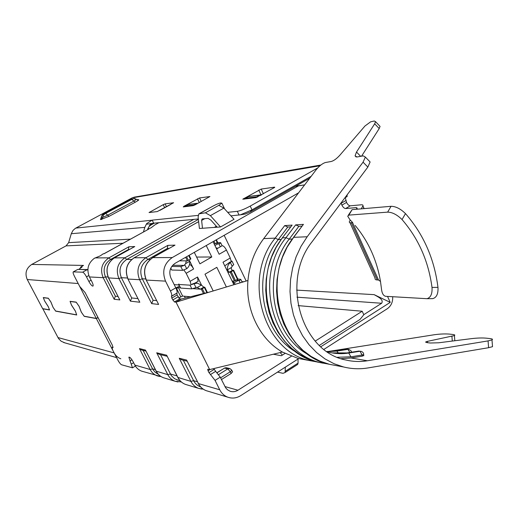 <?xml version="1.0" encoding="UTF-8"?>
<svg xmlns="http://www.w3.org/2000/svg" width="519" height="519" viewBox="0 0 519 519"><rect width="100%" height="100%" fill="white"/><g stroke="black" fill="none" stroke-linecap="round" stroke-linejoin="round"><path stroke-width="0.78" d="M231.15 261.375L230.261 258.001L226.427 250.054C225.006 247.375 223.618 245.922 222.262 245.688L221.808 245.701M189.519 264.502L189.519 264.502C190.804 264.787 192.173 266.286 193.619 268.991L186.152 273.299L190.116 281.33L191.122 284.697M178.958 284.944L174.222 284.652M183.96 270.036L186.152 273.299M213.192 290.951L204.992 274.207L216.825 267.324L226.381 286.981M206.231 245.552L211.791 256.983L199.912 263.834L194.294 252.364M211.791 256.983L196.597 257.067M224.163 235.315L246.175 281.026M241.899 281.655L243.794 281.746M226.427 250.054L219.148 254.258L213.049 241.659M198.024 281.33L197.557 277.01L201.657 285.346M185.283 298.042L184.381 296.219M179.425 286.235L178.776 284.937M233.9 284.723L223.001 262.218L230.261 258.001M189.643 260.908L193.619 268.991M216.014 225.843L216.066 226.42L216.494 226.388M202.481 228.269L220.523 226.959L234.043 219.303L223.858 208.1L210.39 215.638L205.42 212.809L198.9 213.854L198.109 216.864L199.413 228.49L202.481 228.269L201.625 220.445L204.823 218.655M273.344 354.218L281.363 355.736L284.957 353.458M183.324 360.257L193.613 380.687C195.144 383.632 197.382 385.669 200.321 386.804L200.626 386.908M143.095 350.396L153.124 369.878L155.382 372.467L158.25 374.238M129.38 249.522L128.407 249.548L110.56 259.461C104.319 263.808 102.626 269.614 105.48 276.867L115.374 296.206L117.969 296.485M198.394 219.394L126.688 259.461C120.187 264.015 118.429 270.094 121.394 277.697L131.69 297.951L137.866 298.613M169.123 248.419L167.365 248.465L147.85 259.461C141.019 264.294 139.163 270.736 142.277 278.787L153.086 300.248L156.576 300.618M308.76 354.879C271.956 335.884 261.122 274.058 289.193 239.149L298.866 226.329L301.928 226.135M160.507 354.665L171.335 375.639L174.514 378.675L178.114 380.193M164.912 378.176L163.368 377.709C160.274 376.509 157.919 374.374 156.303 371.306L145.45 350.066L139.475 348.612L150.179 369.528L134.823 365.052L133.208 361.918C131.223 358.441 129.763 356.858 128.842 357.169L132.488 367.815L121.608 364.779C120.531 364.234 119.279 362.658 117.845 360.05L112.714 350.143L112 347.607L112.999 347.613L112.279 345.057L87.25 296.907M87.25 296.719L85.084 292.528L79.686 286.41L74.386 276.179C73.25 273.902 72.868 272.475 73.224 271.885L82.644 272.183C83.676 272.494 84.954 274.051 86.485 276.848L88.859 281.447C90.708 284.756 92.097 286.293 93.024 286.06C93.394 285.431 93.005 283.964 91.869 281.655L89.437 276.938C86.375 269.419 87.99 263.217 94.283 258.339L100.297 255.835L103.236 253.791L104.021 253.778L148.856 229.041L147.973 229.113L151.01 227.854L154.954 224.85L158.866 222.696M282.336 237.838L292.126 225.11L284.684 225.603L287.792 227.024L290.653 226.848M287.792 227.024L278.288 239.577C250.904 273.519 261.148 333.522 296.913 352.518M327.307 351.778L329.948 352.453C336.208 353.841 342.482 354.029 348.774 353.037L350.909 356.819L362.139 355.002L362.236 356.157L351.013 357.98L341.217 358.661M293.475 237.365L303.427 224.364L295.661 224.876L298.866 226.329M209.494 292.067L181.365 299.009L176.012 302.142L209.663 369.573L282.375 352.044C259.779 339.231 245.273 309.817 247.959 280.487C249.392 264.671 254.647 250.709 263.717 238.604L316.039 169.921C319.367 165.846 322.539 163.368 325.556 162.486L331.154 161.506C333.775 160.819 336.714 158.684 339.964 155.09L364.987 125.987L370.637 121.829L374.244 120.998L375.522 121.641L374.679 123.801L356.501 152.048L355.074 155.869L357.046 156.972L363.3 155.875L365.363 157.082L363.066 162.181L307.183 236.761L301.033 246.298L296.135 256.782L292.612 267.986L290.556 279.657L290.004 291.529L290.977 303.336L293.443 314.806L297.348 325.692L302.59 335.748L309.045 344.752L316.564 352.518L324.972 358.889L334.067 363.741L343.662 366.991C351.752 368.97 359.868 369.281 368.01 367.932L488.606 347.704L492.525 346.679L492.447 345.673M361.555 156.18L379.22 128.55L380.051 126.383L379.363 125.669M247.959 280.487L176.012 302.142L174.436 301.974L179.769 298.853L177.096 295L176.914 293.073C177.401 292.152 177.024 290.406 175.805 287.831L170.926 278.028C168.584 271.898 169.985 266.987 175.13 263.302L298.581 192.834M328.034 351.519L434.118 334.768C439.807 333.97 444.874 333.743 449.318 334.093L452.62 334.457C454.67 334.703 455.267 335.073 454.41 335.579L427.409 341.372L425.775 341.865L426.774 342.579L430.238 343.014L438.698 342.78L471.894 338.589C477.409 337.953 482.203 337.811 486.271 338.167L489.942 338.57C492.401 338.868 493.082 339.309 491.986 339.906L488.068 340.905L367.387 360.77C360.29 361.925 353.205 361.691 346.147 360.063C301.455 352.109 280.299 281.045 312.198 241.601L367.848 167.073L370.118 161.96L368.879 160.689M362.236 356.157L363.754 355.463M282.375 352.044L297.997 358.395L304.374 359.596M114.303 257.924L124.962 257.761C117.547 262.958 115.536 269.893 118.922 278.567L130.418 301.15L139.819 302.246L127.895 278.943C124.56 270.101 126.617 263.049 134.051 257.8L145.975 257.664C138.177 263.172 136.056 270.516 139.617 279.709L151.684 303.628L158.626 304.439L146.228 280.046M151.684 303.628L153.086 300.248M139.819 302.246L127.94 279.034M130.418 301.15L131.69 297.951M95.061 257.904L108.945 257.839C101.821 262.802 99.895 269.419 103.151 277.691L114.193 299.262L119.824 299.917L108.503 277.963M114.193 299.262L115.374 296.206M139.475 348.612L141.927 350.104M145.45 350.066L156.115 371.13L167.819 374.666C169.479 377.819 171.893 380.012 175.065 381.244L177.939 381.958M187.048 384.871L185.432 384.384C182.188 383.119 179.723 380.868 178.03 377.637L166.67 355.217L156.693 352.797L159.288 354.367M166.67 355.217L177.809 377.417L190.914 381.387C192.646 384.722 195.176 387.038 198.505 388.335L201.813 389.107M207.821 391.151L206.14 390.645C202.767 389.328 200.198 386.973 198.44 383.58L186.606 360.056L179.25 358.272L182.026 359.939M186.606 360.056L198.44 383.58L219.745 389.788L215.061 380.388L220.238 377.144L225.707 387.875L227.445 389.737L230.034 391.209C232.759 392.117 235.399 391.793 237.955 390.23L291.308 356.306M175.805 287.831L170.427 290.951C171.659 293.527 172.042 295.272 171.568 296.187L171.77 298.114L174.436 301.974M181.365 299.009L179.769 298.853M209.663 369.573L207.697 369.262L208.061 370.78L208.975 372.61L215.061 380.388M210.493 374.549L215.664 371.332L213.744 368.594M73.354 271.813L77.772 269.419L87.082 269.724L87.841 270.107M215.664 371.332L220.238 377.144M134.823 365.052C136.361 367.952 138.605 369.969 141.557 371.111L143.023 371.559M248.16 196.766L245.513 198.252L256.827 196.785L259.76 195.138L248.387 196.636L260.279 194.949M260.512 195.468L259.76 195.138L260.402 194.93L249.023 196.435M187.82 204.687L185.4 206.024L193.996 204.908L196.61 203.467L187.969 204.609L197.077 203.299M197.162 203.72L196.61 203.467L197.59 203.487M170.427 290.951L165.529 281.136C161.766 271.301 164.01 263.431 172.276 257.541L298.496 185.86L304.199 184.952L295.765 186.133M319.347 345.407L360.011 319.438L363.806 314.748L362.197 311.238L315.202 341.119M298.782 358.545L240.647 395.673C236.476 398.216 232.181 398.722 227.763 397.178C224.247 395.809 221.581 393.344 219.745 389.788M218.694 374.549L227.783 368.879L230.287 371.753L231.143 373.479L232.506 371.753M231.143 373.479L221.438 379.564M298.146 305.613L362.197 311.238M158.626 304.439L146.17 279.929C142.712 270.633 144.859 263.237 152.599 257.735L175.013 245.124L167.819 245.383L167.365 248.465M175.013 245.124L152.761 257.638M295.525 186.276L298.496 185.86M103.852 253.785L148.856 229.041M119.824 299.917L108.62 277.996C105.318 269.582 107.277 262.854 114.498 257.813L134.765 246.557L128.926 246.765L128.407 249.548M134.765 246.557L133.876 247.05M216.066 226.42L214.308 227.413M298.062 362.813L298.055 362.158M277.535 372.117L282.978 373.33L285.1 372.519L285.327 367.134M298.023 359.025L298.068 363.125L297.698 364.442L296.291 365.35M298.068 363.125L285.431 371.208M280.163 352.576L282.349 355.113M199.886 213.406L213.147 206.03C216.287 204.343 218.752 203.325 220.549 202.968L221.853 203.137L218.797 205.342L223.858 208.1M224.429 208.729L224.351 208.359M217.221 227.199L210.889 220.108L208.1 218.343L202.533 218.869L202.021 219.102L201.625 220.445M218.797 205.342L205.42 212.809M199.62 213.452L213.153 206.024M220.523 226.959L210.39 215.638M154.409 223.118L150.795 225.11L151.788 223.429L149.777 225.019L147.506 229.696M151.833 223.423L150.795 225.11L149.187 226.375L147.746 228.853M347.328 194.554L346.828 196.72M345.278 197.622L346.549 202.416C347.659 204.583 348.898 205.719 350.267 205.816L360.971 204.823C362.645 204.681 363.294 205.044 362.917 205.907L361.237 208.859M143.478 231.915L144.795 227.38L71.291 233.706L73.004 230.423L75.359 228.347L132.118 197.888L134.453 197.11L320.859 165.036M323.96 349.358L387.304 308.721C391.157 305.951 392.948 301.961 392.669 296.732M370.138 267.246L370.592 268.245M368.925 264.573L369.346 265.494M340.977 203.059L341.911 205.141C343.02 207.308 344.259 208.443 345.622 208.547L350.267 205.816M387.537 296.427L390.223 302.363L374.134 294.649C377.722 296.738 384.002 299.398 381.66 303.265L363.774 314.67M356.572 209.261L357.221 208.145L356.261 207.606L345.622 208.547M195.274 204.765L209.923 196.532L199.549 197.947L184.031 206.218L183.252 206.919L193.139 205.654L195.274 204.765M157.244 211.583L173.618 202.734L165.107 203.883L163.219 204.681L149.044 212.55L157.244 211.583M274.616 187.138L261.193 189.072L242.782 199.192L256.003 197.622L274.733 187.378M317.699 167.955L250.216 206.088C244.806 209.014 240.505 210.759 237.313 211.33L227.692 212.323M152.171 220.134L146.637 223.611L146.981 224.169L153.682 223.189L152.171 220.134L198.187 215.372M282.122 352.103L282.647 352.2M159.858 210.396L170.706 204.46M250.216 206.088L252 209.858L240.401 214.834L230.903 215.852M309.72 178.218L250.164 212.012L252 209.858L311.173 176.304M144.795 227.38L146.637 223.611M198.342 218.947L153.682 223.189M250.164 212.012L245.02 214.088M71.291 233.706L68.638 242.652L66.043 245.876L31.756 264.431C26.19 268.206 24.685 273.241 27.241 279.52L42.649 308.656L49.487 309.849L48.222 306.554M64.862 342.851L61.203 341.255L58.498 338.505L42.779 308.682M390.223 302.363L320.826 346.757M350.267 220.043L349.417 221.509C349.015 222.43 349.67 222.846 351.369 222.755L352.583 222.677L378.526 279.994L377.274 279.955C375.516 279.871 374.796 279.293 375.114 278.223L349.936 222.657M352.686 222.619L349.884 219.654L347.711 216.222L348.865 215.113L387.641 212.135C392.234 212.187 397.029 214.658 402.037 219.55C418.476 238.558 428.467 261.187 432.016 287.429L437.971 287.377C434.332 258.78 423.504 234.186 405.482 213.607C400.558 208.781 395.744 206.348 391.047 206.303L352.109 209.644L348.294 215.242M136.406 199.348L133.973 201.067L131.748 199.4L133.792 198.595L129.828 199.789L103.988 213.659M135.251 202.222L133.973 201.067L107.822 215.138L102.801 217.299L103.249 215.255L105.234 213.588L105.655 213.406L109.068 216.326L135.251 202.222C138.301 200.529 139.364 199.692 138.45 199.711L137.399 199.886M101.743 219.472L102.801 217.299L101.328 217.37C103.229 212.037 103.32 214.944 103.865 213.724L101.828 215.69L100.485 219.628L109.068 216.326M80.996 267.629L80.672 267L82.073 267.032L78.693 269.439L87.86 269.549M80.867 267.369L80.16 268.096M27.241 279.52L78.194 283.536L96.275 318.413L97.903 317.479M96.275 318.413L84.175 316.214L81.386 312.237L79.083 306.288L76.15 302.116L70.059 301.331L71.499 305.133L75.443 311.225L76.643 314.845L55.598 311.011L53.107 307.41L50.914 301.987L48.293 298.204L43.272 297.549L44.64 301.026L48.196 306.573M80.672 267L83.52 265.423L31.756 264.431M42.714 308.779L49.558 309.973L48.196 306.528L44.647 300.981L43.343 297.672L48.358 298.334L50.849 301.928L53.048 307.352L55.669 311.141L76.708 314.981L75.45 311.173L71.505 305.081L70.136 301.468L76.222 302.259L79.011 306.223L81.314 312.172L84.253 316.356L96.346 318.562L114.154 352.914C115.672 355.762 117.904 357.721 120.836 358.811M97.974 317.622L96.346 318.562M378.526 279.994L380.492 281.473L381.562 289.596C382.094 293.533 383.45 295.772 385.623 296.31L426.962 298.697C430.712 297.601 432.398 293.845 432.016 287.429M431.944 298.665L432.807 298.62C436.596 297.536 438.321 293.786 437.971 287.377M380.492 281.473C376.872 260.116 368.425 241.439 355.152 225.441M216.384 239.752L217.591 242.25L215.216 243.787L213.938 241.153M215.975 239.986L217.247 242.62M215.216 243.787L214.263 244.164M216.345 243.139L217.565 244.014L219.667 243.735L217.078 243.826M217.013 242.756L220.38 242.633L220.692 242.795L219.667 243.735M216.047 247.855L217.746 248.244M226.2 264.904L229.943 262.076L230.974 262.082L230.371 262.517C228.139 264.34 227.166 266.772 227.458 269.815L229.21 272.248L230.241 272.274L234.517 281.103L233.193 281.155L233.842 282.991L235.535 284.23M230.974 262.082L231.987 261.102L231.15 260.908M230.371 262.517L232.168 266.241L233.68 264.625M232.168 266.241L231.292 267.823L231.403 269.231L232.291 270.211L233.608 270.302L230.241 272.274M237.825 279.027L240.79 279.358L239.81 280.377L236.852 280.241M236.67 280.052L238.189 280.766L239.81 280.377M233.608 270.302L237.871 279.118L234.517 281.103M235.535 280.721L231.266 271.891M233.284 270.704L237.546 279.533M207.431 292.573L204.797 287.215L203.792 287.15L201.391 285.074L197.343 283.153L192.361 283.977L195.125 283.017L196.805 283.121M176.155 288.583L178.439 287.643L182.623 296.064L178.705 297.958M180.365 287.773L178.439 287.643M179.574 286.183L175.811 287.85M190.454 296.764L182.623 296.064M178.698 284.425L180.69 288.084L191.842 288.862L196.759 287.338M178.854 283.958L178.646 284.315L180.69 288.084M191.842 288.862L190.019 285.165L178.899 284.483M190.019 285.165L193.321 284.036M203.792 287.15L200.353 289.161L196.993 287.351M203.48 293.553L201.359 289.232L192.99 288.648M188.929 296.628L189.539 296.991M201.359 289.232L204.797 287.215M204.441 287.636L206.925 292.703M204.557 293.287L202.371 288.849M188.682 255.569L190.492 259.247L190.869 258.845L189.13 255.309M170.783 268.122L171.731 270.036L182.682 270.321L186.697 268.719C189 266.857 190.006 264.379 189.695 261.297L189.526 259.798M171.731 270.036L170.699 268.31M172.684 265.254L184.141 265.417L180.839 266.597L171.737 266.435M184.141 265.417L185.646 263.62L186.217 260.921L187.385 260.843L185.646 257.301M187.385 260.843L190.492 259.247M188.403 260.441L186.593 256.762M216.579 248.951L222.262 245.688M190.116 281.33L197.557 277.01M217.13 372.597L224.532 368.094L217.195 372.668M229.599 368.509L226.615 367.796L224.532 368.094L227.783 368.879L229.878 368.574L231.662 370.041M346.997 352.926L332.069 352.881M197.408 381.776L193.613 380.687L190.914 381.387L179.25 358.272M155.376 369.684L152.547 368.873L150.179 369.528C151.775 372.545 154.098 374.647 157.153 375.834L159.755 376.496M89.437 276.938L103.151 277.691L105.48 276.867L108.049 276.997M128.926 246.765L108.945 257.839L110.56 259.461L112.072 259.461M114.342 257.878C107.232 262.854 105.279 269.523 108.471 277.899L118.922 278.567L121.394 277.697L127.46 278.015M193.788 219.375L124.962 257.761L126.688 259.461L131.696 259.461M198.647 221.671L134.246 257.722C126.662 263.055 124.605 270.172 128.07 279.066L139.617 279.709L142.277 278.787L145.729 278.969M167.819 245.383L145.975 257.664L147.85 259.461L150.16 259.461M363.78 355.749L363.676 354.594L362.139 355.002L359.978 351.24L348.774 353.037L347.555 352.836L359.187 351.019M322.896 363.151L317.771 362.119C270.743 353.082 248.861 278.911 282.524 237.812L286.001 237.663C252.156 279.047 274.155 353.724 321.423 362.807L328.741 364.137M295.661 224.876L286.001 237.663L289.193 239.149L292.242 239.032M177.05 375.918L170.329 373.985L167.819 374.666L156.693 352.797M337.473 357.26L350.909 356.819M338.66 353.458L336.857 351.097L326.905 351.506M327.145 351.674L336.857 351.097L347.886 349.352L346.705 349.17L335.164 350.993M284.684 225.603L275.187 238.124L278.288 239.577L281.129 239.467M292.126 225.11L282.025 238.253L276.16 247.329L271.495 257.314L268.154 267.986L266.221 279.099L265.741 290.406L266.74 301.649L269.179 312.574L273.007 322.928L278.119 332.491L284.399 341.041L291.684 348.411L299.807 354.451L308.571 359.044L317.771 362.119L328.683 364.117M363.663 354.315L363.676 354.594C363.702 352.965 362.781 351.856 360.926 351.266L360.66 351.22M349.89 352.466L347.886 349.352L348.82 349.378C352.894 351.791 350.682 351.344 351.486 352.213M336.13 365.571L329.468 364.319C281.668 355.145 259.403 279.339 293.657 237.339L287.163 247.102L282.42 257.307L279.021 268.206L277.055 279.566L276.575 291.127L277.587 302.616L280.072 313.774L283.971 324.349L289.174 334.106L295.558 342.838L302.973 350.357L311.225 356.514L320.126 361.192L329.468 364.319L343.662 366.991M307.183 236.761L293.657 237.339L303.427 224.364M379.22 128.55L374.679 123.801M360.686 156.336L356.501 152.048M348.56 349.332L346.705 349.17L335.689 350.909M367.387 360.77L351.013 357.98M367.848 167.073L363.066 162.181M297.997 358.395L310.057 360.666C263.548 351.72 241.919 278.632 275.187 238.124L263.717 238.604M317.109 361.951L310.057 360.666L317.154 361.964M452.302 341.061L451.913 336.325M427.52 342.67L427.409 341.372M488.606 347.704L488.068 340.905M110.034 340.724L87.374 296.952M176.778 293.216L171.432 296.33M171.77 298.114L177.096 295M178.036 296.887L172.71 300.001M208.061 370.78L210.208 369.444M214.146 369.398L208.975 372.61M129.906 361.049L131.956 359.823M131.43 364.001L133.61 362.697M112.247 347.548L113.045 347.075M73.451 271.807L77.772 269.419M82.644 272.183L87.082 269.724M86.485 276.848L88.814 275.55M91.11 280.189L88.859 281.447M220.581 377.838L230.287 371.753L231.759 370.248L232.609 371.967M165.529 281.136L146.371 280.078C142.757 270.723 144.911 263.237 152.833 257.632L172.276 257.541M245.247 198.433L244.76 199.056M260.48 194.923L261.654 194.826L260.402 194.93L260.973 195.215M256.068 197.609L256.827 196.785L257.541 197.084M193.328 205.615L193.996 204.908L194.521 205.148M184.732 206.731L185.4 206.024L184.641 206.737M237.955 390.23L224.922 386.571M197.246 203.279L188.54 204.428M319.983 165.756L132.118 197.888M364.02 208.625L362.852 206.03M346.549 202.416L341.911 205.141M345.738 200.619L341.093 203.338M374.134 294.649L296.641 290.115M356.261 207.606L356.819 208.839M101.335 217.442L100.485 219.628M151.58 220.257L75.813 228.088M296.965 297.179L381.66 303.265M184.31 206.783L184.031 206.218M199.283 202.546L197.473 198.816M201.249 201.463L199.549 197.947M150.205 212.459L149.939 211.927M163.219 204.681L164.705 207.71M166.502 206.724L165.107 203.883M136.179 199.354L133.792 198.595C134.084 198.277 134.966 198.543 136.445 199.387L138.45 199.711M263.425 193.827L261.193 189.072M258.754 190.077L261.012 194.878M244.04 199.147L243.735 198.498M239.097 215.074L237.313 211.33M104.163 213.614L130.152 199.666M130.574 199.484L131.936 199.257M131.748 199.4L105.655 213.406M105.234 213.588L103.962 213.763M130.366 239.155L68.638 242.652M66.043 245.876L122.932 243.255M114.154 352.914L57.927 337.545M351.369 222.755L377.274 279.955M352.109 209.644L348.865 215.113M391.047 206.303L387.641 212.135M405.482 213.607L402.037 219.55M217.565 244.014L214.924 245.532M220.328 246.797L218.992 244.027M232.097 280.993L233.453 281.051M232.57 270.276L229.21 272.248L227.841 272.209M240.18 282.829L239.142 280.682M233.842 282.991L237.734 280.688M231.377 267.525L227.458 269.815M180.722 296.777L176.538 288.363M194.074 283.679L195.923 287.435M201.391 285.074L197.382 287.422M182.682 270.321L180.839 266.597M186.697 268.719L184.829 264.924M179.49 260.817L186.431 260.836M185.646 263.62L189.695 261.297M224.721 265.767L226.732 264.593M193.723 283.835L198.29 281.175M375.522 121.641L380.051 126.383M356.19 157.01L355.074 155.869M347.146 349.138L346.634 349.157M370.118 161.96L365.363 157.082M454.41 335.579L454.826 340.743M425.775 341.865L425.82 342.371M492.525 346.679L491.986 339.906M141.551 350.014L145.865 351.071M158.892 354.269L167.099 356.281M181.605 359.836L187.041 361.172M180.119 380.79L176.732 379.785M171.387 296.375L176.732 293.267M132.488 367.815L135.401 366.064M112.123 347.535L113.032 347.003M181.332 381.958L175.065 381.244L163.368 377.709C160.202 376.483 157.802 374.322 156.167 371.234M161.124 376.619L141.557 371.111M198.271 383.496C200.087 386.947 202.708 389.328 206.14 390.645L227.763 397.178M203.286 389.185L198.505 388.335L185.432 384.384C182.13 383.106 179.613 380.829 177.881 377.56M226.148 367.705L224.37 368.081M245.325 198.336L244.637 199.075M245.461 198.258L248.192 196.727M248.867 196.461L248.322 196.649M185.354 206.03L187.852 204.655M188.416 204.447L187.923 204.616M171.568 296.187L176.914 293.073M198.647 221.645L134.187 257.729M134.077 246.914L114.44 257.82M297.698 364.442L285.1 372.519M221.853 203.137L224.48 208.632M202.397 218.895L202.021 219.102M149.187 226.375L149.764 225.038M364.13 208.612L362.917 205.907M344.85 197.875L347.185 196.506M101.121 218.668L101.452 218.467M129.964 199.718L132.202 198.861M245.545 213.99L240.401 214.834M116.574 357.597L63.642 342.508M426.962 298.704L432.807 298.62M220.692 242.795L222.093 245.695M233.751 264.768L231.987 261.102M240.79 279.358L242.178 282.232"/></g></svg>
